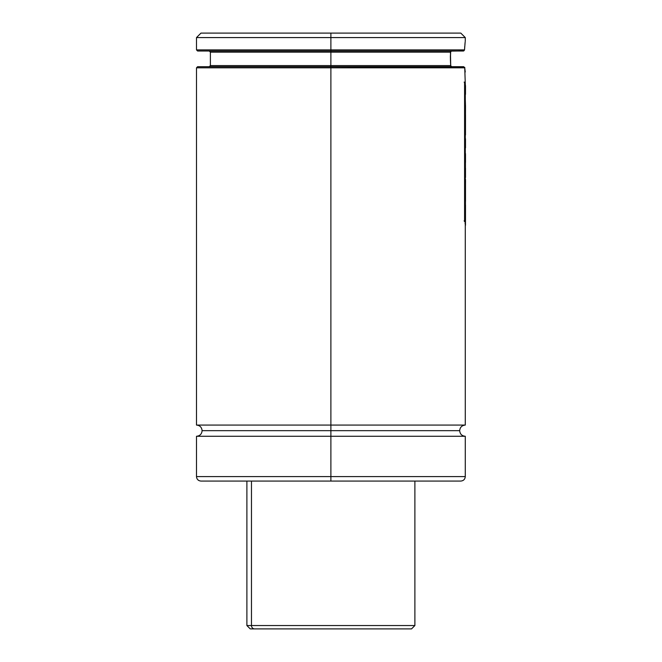 <?xml version="1.0" encoding="UTF-8"?>
<svg xmlns="http://www.w3.org/2000/svg" width="662" height="662" viewBox="0 0 662 662"><rect width="100%" height="100%" fill="white"/><g stroke="black" fill="none" stroke-linecap="round" stroke-linejoin="round"><path stroke-width="0.99" d="M465.278 83.768L464.724 67.416L330.884 67.814L330.884 425.07L465.278 425.07L196.498 425.07L330.884 425.07L330.884 430.672L459.676 430.672L330.884 430.672L330.884 425.07L465.278 425.07C461.877 425.409 460.016 427.271 459.676 430.672C460.016 434.073 461.877 435.944 465.278 436.275L330.884 436.275L330.884 476.59L465.278 476.59L330.884 476.59L330.884 481.067L460.802 481.067L200.975 481.067L330.884 481.067L330.884 476.59L465.278 476.59C465.014 479.313 463.516 480.802 460.802 481.067L200.975 481.067C198.261 480.802 196.763 479.313 196.498 476.59L330.884 476.59L330.884 436.275L196.498 436.275L465.278 436.275L330.884 436.275L330.884 430.672L202.1 430.672L330.884 430.672L330.884 436.275L196.498 436.275L196.498 476.59M450.508 62.476L450.83 66.026L451.765 66.688M451.467 51.032L450.45 52.149L450.549 51.71L450.45 52.141L210.384 52.141L330.884 52.141L330.884 51.015L330.884 65.579L330.884 52.141L210.384 52.141L210.384 65.579L330.884 65.579L330.884 66.697L197.615 66.697L330.884 66.697L330.884 67.814L196.498 67.814L330.884 67.814L330.884 65.579L210.384 65.579L450.706 65.579L450.408 59.779M450.375 55.542L450.375 57.718M330.884 65.579L450.706 65.579L450.45 52.24M198.261 51.015L330.884 51.015L330.884 49.898L330.884 51.015L197.615 51.015L463.35 51.015L464.501 50.113L465.121 42.393M464.567 49.278L464.534 49.857M465.212 41.557L465.022 43.361L465.212 41.557M330.884 430.672L459.676 430.672L330.884 430.672M450.706 65.579L451.062 66.341L450.706 65.579M451.666 66.672L451.054 66.332M330.884 49.898L196.498 49.898L464.534 49.898L330.884 49.898L330.884 37.577L330.884 49.898L196.498 49.898L197.615 51.015M464.641 47.962L464.765 46.232M465.278 40.936L465.278 37.577L330.884 37.577L465.278 37.577L460.802 33.1L330.884 33.1L330.884 37.577L330.884 33.1L200.975 33.1L460.802 33.1M196.498 49.898L196.498 37.577L330.884 37.577L196.498 37.577L200.975 33.1M451.178 51.106L463.805 50.924M330.884 51.015L463.35 51.015M450.392 59.117L450.665 51.52M450.45 52.141L330.884 52.141M463.789 66.713L198.261 66.697M196.498 436.275C199.899 435.944 201.761 434.073 202.1 430.672C201.761 427.271 199.899 425.409 196.498 425.07L330.884 425.07L330.884 67.814L464.832 67.814L464.674 67.317L465.245 72.009M463.615 66.697L330.884 66.697M330.884 67.814L196.498 67.814L197.615 66.697M330.884 476.59L196.498 476.59L330.884 476.59M464.898 44.677L465.014 43.378M464.534 49.898L464.641 47.978M465.212 96.147L465.444 104.455L465.212 96.147M465.436 106.615L465.477 113.996L465.502 105.49M465.295 104.356L465.477 114.03M465.436 87.326L465.295 92.597M465.295 85.042L465.436 92.597M465.477 86.871L465.436 85.042M465.485 106.028L465.436 104.356M465.502 86.184L465.485 94.376M465.436 115.792L465.295 135.52M465.295 113.516L465.32 135.379M465.436 140.849L465.295 146.484M465.295 138.548L465.436 146.484M465.436 155.661L465.436 175.24M465.295 153.394L465.494 176.762M465.502 154.767L465.436 153.394M465.502 139.699L465.502 147.874M465.502 139.939L465.436 138.548M465.502 114.658L465.485 134.974M465.477 115.329L465.436 113.516M465.494 189.564L465.047 189.564L465.494 189.564M464.981 180.387C465.502 177.035 465.651 179.311 465.419 187.23L465.452 204.061L465.419 187.23L464.972 187.23M465.452 195.72L465.502 193.825M465.436 179.005L465.419 187.23M465.494 179.476L465.502 180.577M465.436 206.188L465.485 225.32L465.436 223.624L464.989 223.624M465.295 203.904L465.436 223.624M465.502 205.046L465.485 225.32M465.477 205.733L465.436 203.904M464.136 82.105L465.295 83.826L464.583 82.105L464.583 220.86L465.295 222.606L465.295 83.826L465.295 222.606L464.136 220.86M464.583 82.105L464.583 220.86M410.308 625.54L251.469 625.54L251.469 481.067L251.469 625.54L246.893 625.54L251.469 625.54A3.36 3.178 90 0 0 254.647 628.9A3.36 3.178 -90 0 1 251.469 625.54L414.884 625.54L411.524 628.9M246.893 481.067L246.893 625.54L250.253 628.9L411.466 628.9M250.31 628.9L407.13 628.9M465.278 436.275L465.278 476.59M465.278 223.624L465.278 425.07M210.384 65.579L209.266 66.697M210.384 52.141L209.266 51.015M196.498 67.814L196.498 425.07M465.502 168.156L465.502 177.507M465.502 162.455L465.502 154.527M465.502 180.089L465.502 201.331M414.884 481.067L414.884 625.54"/></g></svg>
